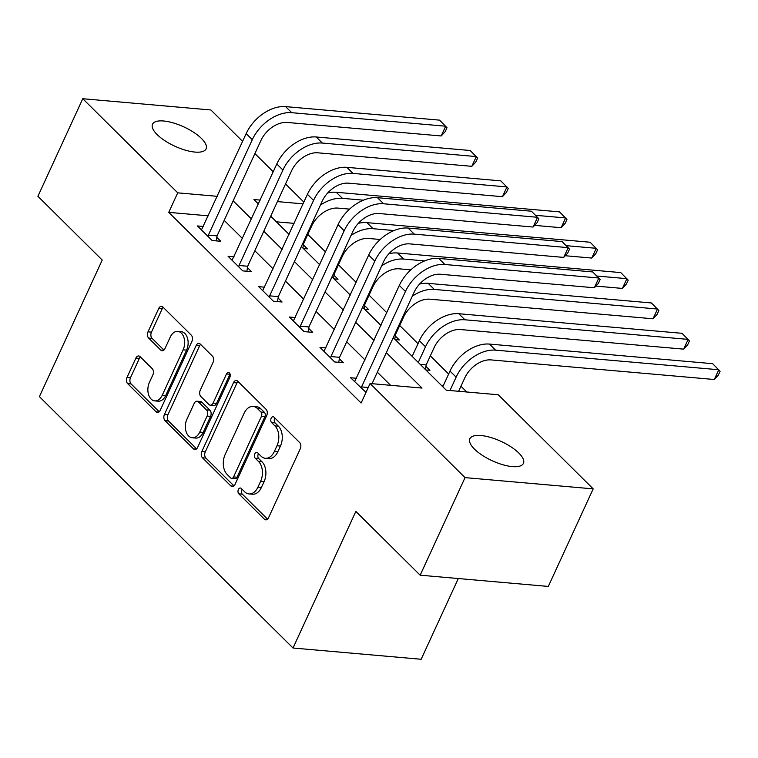 <?xml version="1.0" encoding="UTF-8"?>
<svg xmlns="http://www.w3.org/2000/svg" width="758" height="758" viewBox="0 0 758 758"><rect width="100%" height="100%" fill="white"/><g stroke="black" fill="none" stroke-linecap="round" stroke-linejoin="round"><path stroke-width="1.14" d="M238.391 489.497A3.165 2.075 -85 0 0 238.836 493.846L264.4 519.173A4.52 2.966 -85 0 0 265.764 519.846A4.52 2.966 -85 0 0 268.559 517.723L300.282 448.774A4.52 2.966 -85 0 0 299.637 442.558L274.074 417.232A3.165 2.075 -85 0 0 273.117 416.758A3.165 2.075 -85 0 0 271.165 418.245A3.165 2.075 -85 0 0 271.61 422.594L274.917 425.873A14.468 9.494 -85 0 1 276.973 445.761L274.339 451.503A14.468 9.494 -85 0 1 265.376 458.287A14.468 9.494 -85 0 1 260.998 456.136L257.692 452.858A3.165 2.075 -85 0 0 256.735 452.384A3.165 2.075 -85 0 0 254.773 453.871A3.165 2.075 -85 0 0 255.228 458.22L258.535 461.499A14.468 9.494 -85 0 1 260.591 481.387L257.947 487.129A14.468 9.494 -85 0 1 248.984 493.913A14.468 9.494 -85 0 1 244.616 491.762L241.309 488.484A3.165 2.075 -85 0 0 240.352 488.01A3.165 2.075 -85 0 0 238.391 489.497M242.134 489.298A3.165 2.075 -85 0 0 241.849 489.801A3.165 2.075 -85 0 0 242.304 494.15L267.546 519.164M274.898 418.046A3.165 2.075 -85 0 0 274.623 418.549A3.165 2.075 -85 0 0 275.078 422.898L278.385 426.176L274.917 425.873M258.516 453.672A3.165 2.075 -85 0 0 258.241 454.175A3.165 2.075 -85 0 0 258.686 458.524L261.993 461.802L258.535 461.499M201.476 138.487A29.486 10.65 -155.3 0 1 206.1 148.852A29.486 10.65 -155.3 0 1 185.388 150.169A29.486 10.65 -155.3 0 1 157.152 134.592A29.486 10.65 -155.3 0 1 152.529 124.217A29.486 10.65 -155.3 0 1 173.241 122.9A29.486 10.65 -155.3 0 1 201.476 138.487M518.804 453.019A29.486 10.65 -155.3 0 1 523.427 463.384A29.486 10.65 -155.3 0 1 502.715 464.701A29.486 10.65 -155.3 0 1 474.48 449.124A29.486 10.65 -155.3 0 1 469.856 438.749A29.486 10.65 -155.3 0 1 490.568 437.432A29.486 10.65 -155.3 0 1 518.804 453.019M140.078 356.639A4.52 2.966 -85 0 0 138.714 355.957A4.52 2.966 -85 0 0 135.909 358.079L127.012 377.427A4.52 2.966 -85 0 0 127.657 383.643L156.044 411.774A4.52 2.966 -85 0 0 157.408 412.447A4.52 2.966 -85 0 0 160.203 410.324L191.916 341.375A4.52 2.966 -85 0 0 191.281 335.159L162.894 307.028A4.52 2.966 -85 0 0 161.53 306.355A4.52 2.966 -85 0 0 158.725 308.478L147.981 331.843A4.52 2.966 -85 0 0 148.625 338.059L160.772 350.092A4.52 2.966 -85 0 0 162.136 350.774A4.52 2.966 -85 0 0 164.941 348.652L170.266 337.064A12.1 7.94 -85 0 1 177.76 331.388A12.1 7.94 -85 0 1 183.133 349.817L162.259 395.212A12.1 7.94 -85 0 1 154.765 400.878A12.1 7.94 -85 0 1 149.392 382.458L152.87 374.888A4.52 2.966 -85 0 0 152.225 368.672L140.078 356.639M393.231 337.623L446.282 390.199L498.233 394.757L593.182 488.872L548.309 586.436L420.169 575.189L355.843 511.432L293.014 648.014L39.397 396.633L102.226 260.051L37.9 196.294L82.774 98.73L210.913 109.986L242.598 141.376M420.169 575.189L465.042 477.625L370.084 383.51L422.035 388.068L386.315 352.659M208.346 215.831L168.75 212.354L361.111 403.019L370.084 383.51M168.75 212.354L177.732 192.845L82.774 98.73M201.817 451.569A4.52 2.966 -85 0 0 202.462 457.785L230.839 485.916A4.52 2.966 -85 0 0 232.213 486.589A4.52 2.966 -85 0 0 235.008 484.466L266.721 415.517A4.52 2.966 -85 0 0 266.077 409.301L237.699 381.17A4.52 2.966 -85 0 0 236.335 380.497A4.52 2.966 -85 0 0 233.53 382.619L201.817 451.569L205.285 451.872A4.52 2.966 -85 0 0 205.92 458.088L233.995 485.906M193.442 448.84L165.064 420.709A4.52 2.966 -85 0 1 164.42 414.493L196.132 345.544A4.52 2.966 -85 0 1 198.928 343.431A4.52 2.966 -85 0 1 200.302 344.104L212.439 356.137A4.52 2.966 -85 0 1 213.083 362.352L200.226 390.323A4.52 2.966 -85 0 0 200.87 396.529L208.924 404.516A4.52 2.966 -85 0 0 210.288 405.189A4.52 2.966 -85 0 0 213.093 403.076L226.481 373.959A3.165 2.075 -85 0 1 228.442 372.472A3.165 2.075 -85 0 1 229.854 377.294L197.611 447.4A4.52 2.966 -85 0 1 194.806 449.522A4.52 2.966 -85 0 1 193.442 448.84L196.275 449.096M390.588 385.31L377.342 372.178M365.024 359.974L346.709 341.82M334.392 329.607L316.077 311.453M303.769 299.249L285.453 281.095M273.136 268.891L254.821 250.737M242.503 238.533L224.188 220.379M366 392.379L350.603 377.749L356.611 378.27M325.978 347.913L319.98 347.391L334.676 361.964L343.336 362.722L339.338 358.761M295.345 317.555L289.348 317.024L304.053 331.597L312.703 332.364L308.714 328.394M264.713 287.197L258.715 286.666L273.42 301.239L282.08 301.997L278.082 298.036M234.089 256.829L228.082 256.308L242.787 270.881L251.448 271.639L247.449 267.678M203.457 226.471L197.459 225.95L212.155 240.523L220.815 241.281L216.816 237.32M466.786 392L460.959 386.229M448.641 374.016L430.326 355.862M418.018 343.658L399.693 325.504M386.769 312.694L369.07 295.146M356.137 282.336L338.438 264.788M325.514 251.969L307.805 234.421M294.076 223.364L276.395 221.81M443.193 385.879L441.8 385.756M425.873 369.97L429.919 370.321L425.92 366.36M412.56 355.521L411.168 355.398M395.24 339.603L399.295 339.963L395.297 336.002M381.075 325.078L380.535 325.03M364.607 309.245L368.663 309.605L364.664 305.645M350.442 294.72L349.902 294.673M333.975 278.887L338.03 279.247L334.032 275.277M319.81 264.362L319.279 264.315M303.352 248.529L307.397 248.88L303.399 244.919M289.186 234.004L288.646 233.957M293.014 648.014L421.164 659.27L458.296 578.534M593.182 488.872L465.042 477.625M254.906 153.58L273.221 171.744M285.539 183.948L303.854 202.102M260.184 200.084L253.921 199.534L258.402 203.978M270.71 216.182L289.025 234.336M301.343 246.54L319.658 264.694M331.976 276.897L350.291 295.051M362.599 307.265L380.923 325.419M303.048 203.855L277.419 201.6M217.328 196.322L177.732 192.845M373.997 340.456L355.682 322.302M343.374 310.098L325.049 291.944M312.741 279.74L294.426 261.586M282.109 249.382L263.793 231.218M251.476 219.015L233.161 200.861M248.984 493.913L252.452 494.216A14.468 9.494 -85 0 0 261.415 487.432L257.947 487.129M261.993 461.802A14.468 9.494 -85 0 1 264.059 481.69L261.415 487.432M265.376 458.287L268.834 458.59A14.468 9.494 -85 0 0 277.798 451.806L274.339 451.503M278.385 426.176A14.468 9.494 -85 0 1 280.441 446.064L277.798 451.806M238.012 381.482A4.52 2.966 -85 0 0 236.998 382.923L205.285 451.872M230.659 477.928A3.165 2.075 -85 0 0 231.616 478.402A3.165 2.075 -85 0 0 233.578 476.915L261.415 416.398A3.165 2.075 -85 0 0 260.97 412.049L257.483 408.59A14.468 9.494 -85 0 0 253.106 406.43A14.468 9.494 -85 0 0 244.142 413.214L225.117 454.592A14.468 9.494 -85 0 0 227.173 474.47L230.659 477.928M231.616 478.402L235.084 478.705A3.165 2.075 -85 0 0 237.046 477.218L233.578 476.915M253.106 406.43L256.574 406.733A14.468 9.494 -85 0 1 260.941 408.894L264.428 412.352A3.165 2.075 -85 0 1 264.883 416.701L237.046 477.218M196.587 448.84L168.522 421.012L165.064 420.709M200.614 344.416A4.52 2.966 -85 0 0 199.591 345.847L167.878 414.806A4.52 2.966 -85 0 0 168.522 421.012M210.288 405.189L213.756 405.502A4.52 2.966 -85 0 0 216.561 403.379L229.949 374.262L226.481 373.959M186.875 419.335A12.1 7.94 -85 0 0 192.257 437.764A12.1 7.94 -85 0 0 199.742 432.088L207.105 416.095A4.52 2.966 -85 0 0 206.46 409.879L198.406 401.892A4.52 2.966 -85 0 0 197.033 401.219A4.52 2.966 -85 0 0 194.238 403.341L186.875 419.335M192.257 437.764L195.716 438.067A12.1 7.94 -85 0 0 203.21 432.392L199.742 432.088M197.033 401.219L200.5 401.522A4.52 2.966 -85 0 1 201.865 402.204L209.919 410.182A4.52 2.966 -85 0 1 210.563 416.398L203.21 432.392M154.765 400.878L158.232 401.181A12.1 7.94 -85 0 0 165.718 395.515L162.259 395.212M177.76 331.388L181.219 331.691A12.1 7.94 -85 0 1 186.601 350.12L165.718 395.515M163.207 307.341A4.52 2.966 -85 0 0 162.193 308.781L151.448 332.146A4.52 2.966 -85 0 0 152.083 338.362L163.917 350.092M140.391 356.942A4.52 2.966 -85 0 0 139.377 358.382L130.48 377.73A4.52 2.966 -85 0 0 131.125 383.946L159.189 411.765M458.628 391.28L464.787 377.901A23.034 15.264 -45.3 0 1 491.08 359.908L714.292 379.502L718.783 369.752L495.571 350.149A34.546 22.892 134.7 0 0 456.126 377.133L449.977 390.522M714.292 379.502L718.309 375.153L720.1 371.249L712.653 363.679L489.441 344.075A34.546 22.892 134.7 0 0 450.006 371.06L442.795 386.741M361.31 388.361L361.547 386.921L368.246 387.509M372.045 383.681L414.105 292.247A23.034 15.264 -45.3 0 1 440.398 274.254L594.338 287.765L598.829 278.015L444.88 264.495A34.546 22.892 134.7 0 0 405.445 291.479L361.547 386.921M594.338 287.765L598.356 283.416L600.146 279.512L592.699 271.942L438.759 258.421A34.546 22.892 134.7 0 0 399.324 285.415L354.602 381.71M420.264 364.409L426.157 364.93L434.163 347.534A23.034 15.264 -45.3 0 1 460.447 329.541L683.669 349.144L688.15 339.385L464.938 319.791A34.546 22.892 134.7 0 0 425.503 346.776L418.293 362.457M426.157 364.93L425.409 369.506M683.669 349.144L687.677 344.795L689.467 340.892L682.029 333.312L458.808 313.717A34.546 22.892 134.7 0 0 419.373 340.702L412.163 356.383M394.672 334.486L395.534 334.562L403.531 317.176A23.034 15.264 -45.3 0 1 429.824 299.183L653.036 318.786L657.518 309.027L434.306 289.423A34.546 22.892 134.7 0 0 412.286 296.189M395.534 334.562L394.776 339.148M434.306 289.423L428.185 283.359L651.397 302.954L658.844 310.524L657.044 314.428L653.036 318.786M428.185 283.359A34.546 22.892 134.7 0 0 419.591 284.06M364.039 304.129L364.901 304.204L372.898 286.818A23.034 15.264 -45.3 0 1 399.191 268.825L410.836 269.848M364.901 304.204L364.143 308.79M595.883 286.098L622.403 288.419L626.894 278.669L596.83 276.026M424.66 260.913L403.682 259.065L397.552 252.992L620.764 272.596L628.211 280.166L626.411 284.07L622.403 288.419M397.552 252.992A34.546 22.892 134.7 0 0 388.958 253.703M403.682 259.065A34.546 22.892 134.7 0 0 381.662 265.831M330.678 357.994L330.914 356.563L339.575 357.321L383.472 261.88A23.034 15.264 -45.3 0 1 409.765 243.886L563.715 257.407L568.197 247.648L414.256 234.137A34.546 22.892 134.7 0 0 374.812 261.122L330.914 356.563M563.715 257.407L567.723 253.058L569.514 249.155L562.076 241.584L408.126 228.063A34.546 22.892 134.7 0 0 368.691 255.048L323.969 351.352M339.575 357.321L338.75 362.315M300.054 327.636L300.291 326.205L308.942 326.963L352.84 231.522A23.034 15.264 -45.3 0 1 379.133 213.529L533.082 227.049L537.574 217.29L383.624 203.779A34.546 22.892 134.7 0 0 344.189 230.764L300.291 326.205M533.082 227.049L537.09 222.691L538.891 218.797L531.443 211.217L377.493 197.705A34.546 22.892 134.7 0 0 338.059 224.69L293.346 320.994M308.942 326.963L308.127 331.957M269.422 297.278L269.659 295.847L278.319 296.605L322.216 201.164A23.034 15.264 -45.3 0 1 348.509 183.171L502.45 196.692L506.941 186.932L352.991 173.411A34.546 22.892 134.7 0 0 313.556 200.406L269.659 295.847M502.45 196.692L506.467 192.333L508.258 188.429L500.811 180.859L346.87 167.338A34.546 22.892 134.7 0 0 307.426 194.332L262.713 290.627M278.319 296.605L277.494 301.599M333.416 273.771L334.269 273.846L342.265 256.46A23.034 15.264 -45.3 0 1 368.559 238.467L380.203 239.49M334.269 273.846L333.511 278.432M565.25 255.73L591.771 258.061L596.262 248.311L566.198 245.668M394.027 230.546L373.05 228.708L366.919 222.634L590.131 242.238L597.579 249.808L595.788 253.712L591.771 258.061M366.919 222.634A34.546 22.892 134.7 0 0 358.335 223.345M373.05 228.708A34.546 22.892 134.7 0 0 351.03 235.473M238.789 266.92L239.026 265.48L247.686 266.248L291.584 170.806A23.034 15.264 -45.3 0 1 317.877 152.813L471.817 166.324L476.308 156.574L322.358 143.054A34.546 22.892 134.7 0 0 282.924 170.038L239.026 265.48M471.817 166.324L475.834 161.975L477.625 158.071L470.187 150.501L316.238 136.98A34.546 22.892 134.7 0 0 276.803 163.974L232.081 260.269M247.686 266.248L246.862 271.241M302.783 243.413L303.636 243.489L311.642 226.092A23.034 15.264 -45.3 0 1 337.926 208.099L349.571 209.123M303.636 243.489L302.887 248.065M534.627 225.372L561.147 227.703L565.629 217.944L535.565 215.31M363.404 200.188L342.417 198.35L336.287 192.276L559.508 211.87L566.946 219.45L565.155 223.354L561.147 227.703M336.287 192.276A34.546 22.892 134.7 0 0 327.702 192.977M342.417 198.35A34.546 22.892 134.7 0 0 320.397 205.105M208.156 236.562L208.393 235.122L217.053 235.88L260.951 140.438A23.034 15.264 -45.3 0 1 287.244 122.455L441.194 135.966L445.676 126.207L291.735 112.696A34.546 22.892 134.7 0 0 252.291 139.68L208.393 235.122M441.194 135.966L445.202 131.617L446.993 127.714L439.555 120.143L285.605 106.622A34.546 22.892 134.7 0 0 246.17 133.607L201.457 229.911M217.053 235.88L216.229 240.873M242.304 494.15L238.836 493.846M275.078 422.898L271.61 422.594M258.686 458.524L255.228 458.22M264.059 481.69L260.591 481.387M280.441 446.064L276.973 445.761M267.223 519.42L264.4 519.173M236.998 382.923L233.53 382.619M233.672 486.162L230.839 485.916M205.92 458.088L202.462 457.785M264.883 416.701L261.415 416.398M264.428 412.352L260.97 412.049M260.941 408.894L257.483 408.59M167.878 414.806L164.42 414.493M199.591 345.847L196.132 345.544M216.561 403.379L213.093 403.076M210.563 416.398L207.105 416.095M209.919 410.182L206.46 409.879M201.865 402.204L198.406 401.892M186.601 350.12L183.133 349.817M163.595 350.348L160.772 350.092M152.083 338.362L148.625 338.059M151.448 332.146L147.981 331.843M162.193 308.781L158.725 308.478M158.867 412.02L156.044 411.774M131.125 383.946L127.657 383.643M130.48 377.73L127.012 377.427M139.377 358.382L135.909 358.079M456.126 377.133L450.006 371.06M495.571 350.149L489.441 344.075M405.445 291.479L399.324 285.415M444.88 264.495L438.759 258.421M425.503 346.776L419.373 340.702M464.938 319.791L458.808 313.717M374.812 261.122L368.691 255.048M414.256 234.137L408.126 228.063M344.189 230.764L338.059 224.69M383.624 203.779L377.493 197.705M313.556 200.406L307.426 194.332M352.991 173.411L346.87 167.338M282.924 170.038L276.803 163.974M322.358 143.054L316.238 136.98M252.291 139.68L246.17 133.607M291.735 112.696L285.605 106.622"/></g></svg>
